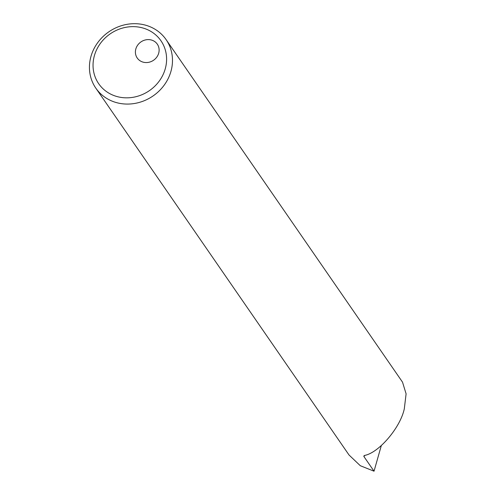 <?xml version="1.0" encoding="UTF-8"?>
<svg xmlns="http://www.w3.org/2000/svg" width="496" height="496" viewBox="0 0 496 496"><rect width="100%" height="100%" fill="white"/><g stroke="black" fill="none" stroke-linecap="round" stroke-linejoin="round"><path stroke-width="0.74" d="M158.72 53.091A12.202 11.129 -34.6 0 0 157.3 44.15A12.202 11.129 -34.6 0 0 145.489 39.916A12.202 11.129 -34.6 0 0 135.805 49.073A12.202 11.129 -34.6 0 0 137.225 58.013A12.202 11.129 -34.6 0 0 149.036 62.248A12.202 11.129 -34.6 0 0 158.72 53.091M94.296 56.005A37.82 34.497 -34.6 0 0 120.299 97.29A37.82 34.497 -34.6 0 0 165.348 68.473A37.82 34.497 -34.6 0 0 139.345 27.187A37.82 34.497 -34.6 0 0 94.296 56.005M171.07 70.922A42.699 38.948 145.4 0 1 137.163 102.963A42.699 38.948 145.4 0 1 95.821 88.139A42.699 38.948 145.4 0 1 90.849 56.848A42.699 38.948 145.4 0 1 124.756 24.8A42.699 38.948 145.4 0 1 166.104 39.63A42.699 38.948 145.4 0 1 171.07 70.922M95.821 88.139L349.023 454.987L360.294 465.713L374.034 471.2L363.971 456.624L364.653 455.427C379.012 452.674 400.346 427.602 404.302 408.828L406.1 393.843L402.523 382.156L166.104 39.63M364.256 455.582L363.971 456.624L363.816 456.029M381.312 445.588L374.034 471.2"/></g></svg>
